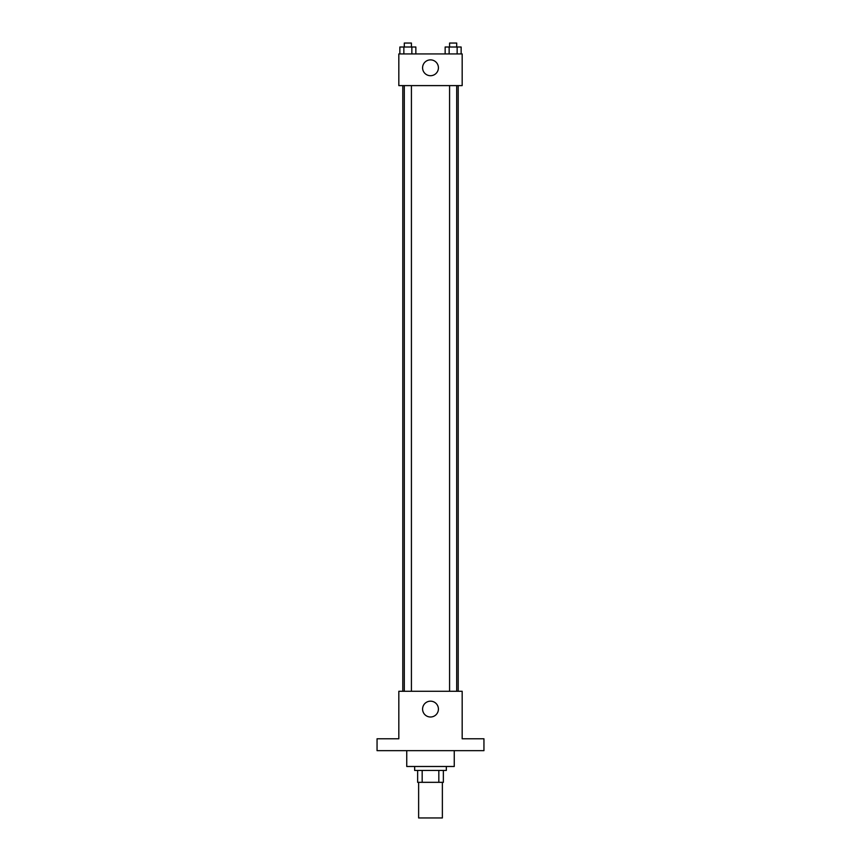 <?xml version="1.0" encoding="UTF-8"?>
<svg xmlns="http://www.w3.org/2000/svg" width="861" height="861" viewBox="0 0 861 861"><rect width="100%" height="100%" fill="white"/><g stroke="black" fill="none" stroke-linecap="round" stroke-linejoin="round"><path stroke-width="1.29" d="M418.629 782.326L418.629 817.95L442.371 817.95L442.371 782.326M438.83 770.444L438.83 782.326L417.639 782.326L417.639 770.444M438.83 782.326L443.361 782.326L443.361 770.444L443.361 782.326M446.332 766.484L446.332 770.444L414.668 770.444L414.668 766.484M422.17 770.444L422.17 782.326M406.747 750.652L406.747 766.484L454.253 766.484L454.253 750.652M483.947 750.652L377.053 750.652L377.053 738.781L398.826 738.781L398.826 691.275L462.174 691.275L462.174 738.781L483.947 738.781L483.947 750.652M438.421 709.087A7.921 7.921 0 0 1 426.539 715.943A7.921 7.921 0 0 1 426.539 702.232A7.921 7.921 0 0 1 438.421 709.087M458.213 85.605L458.213 691.275M449.582 691.275L449.582 85.605M411.418 85.605L411.418 691.275M462.174 85.605L398.826 85.605L398.826 53.931L462.174 53.931L462.174 85.605M438.421 67.793A7.921 7.921 0 0 1 426.539 74.649A7.921 7.921 0 0 1 426.539 60.937A7.921 7.921 0 0 1 438.421 67.793M461.141 53.931L461.141 47.011L445.148 47.011L445.148 53.931M457.148 47.011L457.148 53.931M449.141 47.011L449.141 53.931M449.582 47.011L449.582 43.05L456.707 43.05L456.707 47.011M415.852 53.931L415.852 47.011L399.859 47.011L399.859 53.931M411.859 47.011L411.859 53.931M403.852 47.011L403.852 53.931M404.293 47.011L404.293 43.05L411.418 43.05L411.418 47.011M402.787 85.605L402.787 691.275M456.707 691.275L456.707 85.605M404.293 85.605L404.293 691.275"/></g></svg>
